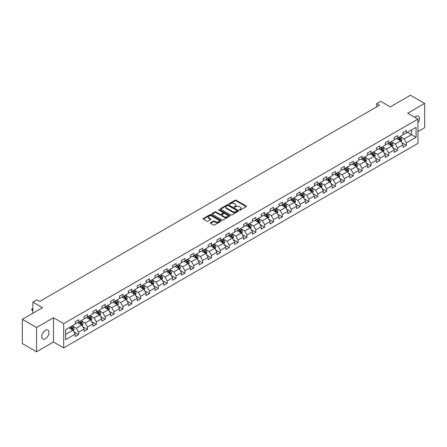 <?xml version="1.0" encoding="UTF-8"?>
<svg xmlns="http://www.w3.org/2000/svg" width="447" height="447" viewBox="0 0 447 447"><rect width="100%" height="100%" fill="white"/><g stroke="black" fill="none" stroke-linecap="round" stroke-linejoin="round"><path stroke-width="0.67" d="M239.475 210.101A0.553 0.318 0 0 0 240.257 210.101L246.18 206.682A0.788 0.453 0 0 0 246.409 206.358A0.788 0.453 0 0 0 246.18 206.033L236.145 200.245A0.788 0.453 0 0 0 235.027 200.245L229.104 203.664A0.553 0.318 0 0 0 229.887 204.111L230.652 203.67A2.52 1.458 0 0 1 234.222 203.67L235.055 204.156A2.52 1.458 0 0 1 235.792 205.184A2.52 1.458 0 0 1 235.055 206.212L234.289 206.654A0.553 0.318 0 0 0 235.072 207.106L235.837 206.665A2.52 1.458 0 0 1 239.402 206.665L240.24 207.145A2.52 1.458 0 0 1 240.978 208.179A2.52 1.458 0 0 1 240.24 209.207L239.475 209.649A0.553 0.318 0 0 0 239.475 210.101L239.475 209.649M45.348 338.748A5.14 2.967 120 0 0 48.706 334.216A5.14 2.967 120 0 0 47.918 330.098A5.14 2.967 120 0 0 45.348 330.355A5.14 2.967 120 0 0 41.99 334.881A5.14 2.967 120 0 0 42.778 339.005A5.14 2.967 120 0 0 45.348 338.748M417.951 122.858A5.14 2.967 120 0 0 418.42 116.192A5.14 2.967 120 0 0 415.85 116.449A5.14 2.967 120 0 0 414.766 117.265M210.559 222.707A0.788 0.453 0 0 0 210.325 223.031A0.788 0.453 0 0 0 210.559 223.349L213.37 224.975A0.788 0.453 0 0 0 214.487 224.975L221.064 221.176A0.788 0.453 0 0 0 221.293 220.857A0.788 0.453 0 0 0 221.064 220.533L211.029 214.744A0.788 0.453 0 0 0 209.917 214.744L203.34 218.538A0.788 0.453 0 0 0 203.106 218.862A0.788 0.453 0 0 0 203.34 219.181L206.737 221.148A0.788 0.453 0 0 0 207.855 221.148L210.671 219.522A0.788 0.453 0 0 0 210.9 219.198A0.788 0.453 0 0 0 210.671 218.879L208.984 217.901A2.106 1.218 0 0 1 208.363 217.041A2.106 1.218 0 0 1 209.665 215.918A2.106 1.218 0 0 1 211.967 216.18L218.572 219.997A2.106 1.218 0 0 1 219.186 220.857A2.106 1.218 0 0 1 217.885 221.98A2.106 1.218 0 0 1 215.588 221.718L214.487 221.081A0.788 0.453 0 0 0 213.37 221.081L210.559 222.707L210.559 223.349L213.37 221.74L213.37 221.081M417.951 131.563L424.65 127.697L424.65 103.43L410.452 95.233L390.292 106.878L380.637 101.301L376.665 103.598L379.503 105.235L39.671 301.434L36.833 299.797L32.854 302.094L32.854 313.241M36.548 327.5L36.548 351.767L53.472 341.994L53.472 317.733L36.548 327.5L22.35 319.303L42.51 307.665L32.854 302.094M53.472 317.733L63.692 323.634L417.951 119.103L417.951 143.37L63.692 347.895L63.692 323.634M424.65 103.43L407.725 113.203L417.951 119.103M230.708 214.968A0.788 0.453 0 0 0 231.825 214.968L238.402 211.168A0.788 0.453 0 0 0 238.631 210.85A0.788 0.453 0 0 0 238.402 210.526L228.367 204.732A0.788 0.453 0 0 0 227.255 204.732L220.673 208.531A0.788 0.453 0 0 0 220.444 208.85A0.788 0.453 0 0 0 220.673 209.174L230.708 214.968M218.974 210.219A0.553 0.318 0 0 1 219.533 210.297L229.724 216.18L223.154 219.969A0.788 0.453 0 0 1 222.042 219.969L212.007 214.18L212.007 213.537A0.788 0.453 0 0 0 211.777 213.856A0.788 0.453 0 0 0 212.007 214.18M212.007 213.537L214.823 211.912A0.788 0.453 0 0 1 215.935 211.912L220.008 214.258A0.788 0.453 0 0 0 221.12 214.258L222.986 213.18A0.788 0.453 0 0 0 223.221 212.861A0.788 0.453 0 0 0 222.986 212.537L218.751 210.09A0.553 0.318 0 0 1 219.533 209.643L229.73 215.532A0.788 0.453 0 0 1 229.965 215.851A0.788 0.453 0 0 1 229.73 216.175L229.73 215.532M36.548 351.767L22.35 343.57L22.35 319.303M73.889 331.78L78.627 334.518L78.627 332.127L84.081 328.975L84.081 331.372L87.489 329.405L87.489 327.008L92.942 323.863L92.942 326.254L96.345 324.287L96.345 321.896L101.799 318.75L101.799 321.142L105.207 319.175L105.207 316.778L110.66 313.632L110.66 316.023L114.063 314.057L114.063 311.665L119.517 308.519L119.517 310.911L122.925 308.944L122.925 306.553L128.378 303.401L128.378 305.798L131.787 303.831L131.787 301.434L137.235 298.289L137.235 300.68L140.643 298.713L140.643 296.322L146.096 293.171L146.096 295.568L149.505 293.601L149.505 291.204L154.953 288.058L154.953 290.449L158.361 288.483L158.361 286.091L163.814 282.945L163.814 285.337L167.223 283.37L167.223 280.979L172.671 277.827L172.671 280.224L176.079 278.257L176.079 275.86L181.532 272.715L181.532 275.106L184.941 273.139L184.941 270.748L190.394 267.597L190.394 269.994L193.797 268.027L193.797 265.63L199.25 262.484L199.25 264.875L202.659 262.909L202.659 260.517L208.112 257.371L208.112 259.763L211.515 257.796L211.515 255.405L216.968 252.253L216.968 254.65L220.377 252.684L220.377 250.286L225.83 247.141L225.83 249.532L229.238 247.565L229.238 245.174L234.686 242.023L234.686 244.42L238.095 242.453L238.095 240.056L243.548 236.91L243.548 239.301L246.956 237.335L246.956 234.943L252.404 231.797L252.404 234.189L255.813 232.222L255.813 229.831L261.266 226.679L261.266 229.076L264.674 227.104L264.674 224.712L270.122 221.567L270.122 223.958L273.53 221.991L273.53 219.6L278.984 216.449L278.984 218.846L282.392 216.879L282.392 214.482L287.846 211.336L287.846 213.727L291.248 211.761L291.248 209.369L296.702 206.223L296.702 208.615L300.11 206.648L300.11 204.257L305.564 201.105L305.564 203.502L308.966 201.53L308.966 199.138L314.42 195.993L314.42 198.384L317.828 196.417L317.828 194.026L323.282 190.875L323.282 193.272L326.69 191.305L326.69 188.908L332.138 185.762L332.138 188.153L335.546 186.187L335.546 183.795L341 180.649L341 183.041L344.408 181.074L344.408 178.677L349.856 175.531L349.856 177.928L353.264 175.956L353.264 173.565L358.717 170.419L358.717 172.81L362.126 170.843L362.126 168.452L367.574 165.301L367.574 167.698L370.982 165.731L370.982 163.334L376.435 160.188L376.435 162.579L379.844 160.613L379.844 158.221L385.297 155.075L385.297 157.467L388.7 155.5L388.7 153.103L394.153 149.957L394.153 152.349L397.562 150.382L397.562 147.991L403.015 144.845L403.015 147.236L406.418 145.269L406.418 142.878L416.073 137.302L416.073 127.334L411.531 129.96L411.531 134.681L416.073 137.302M78.627 334.518L75.219 336.485L75.219 334.093L65.569 339.664L65.569 329.696L75.219 324.125L75.219 321.728L78.627 319.761L78.627 322.158L84.081 319.007L84.081 316.616L87.489 314.649L87.489 317.04L92.942 313.895L92.942 311.503L96.345 309.536L96.345 311.928L101.799 308.782L101.799 306.385L105.207 304.418L105.207 306.815L110.66 303.664L110.66 301.272L114.063 299.306L114.063 301.697L119.517 298.551L119.517 296.154L122.925 294.187L122.925 296.584L128.378 293.433L128.378 291.042L131.787 289.075L131.787 291.466L137.235 288.321L137.235 285.929L140.643 283.962L140.643 286.354L146.096 283.208L146.096 280.811L149.505 278.844L149.505 281.241L154.953 278.09L154.953 275.698L158.361 273.732L158.361 276.123L163.814 272.977L163.814 270.58L167.223 268.613L167.223 271.011L172.671 267.859L172.671 265.468L176.079 263.501L176.079 265.892L181.532 262.747L181.532 260.355L184.941 258.388L184.941 260.78L190.394 257.634L190.394 255.237L193.797 253.27L193.797 255.662L199.25 252.516L199.25 250.124L202.659 248.158L202.659 250.549L208.112 247.403L208.112 245.006L211.515 243.039L211.515 245.437L216.968 242.285L216.968 239.894L220.377 237.927L220.377 240.318L225.83 237.173L225.83 234.781L229.238 232.809L229.238 235.206L234.686 232.06L234.686 229.663L238.095 227.696L238.095 230.088L243.548 226.942L243.548 224.55L246.956 222.584L246.956 224.975L252.404 221.829L252.404 219.432L255.813 217.465L255.813 219.863L261.266 216.711L261.266 214.32L264.674 212.353L264.674 214.744L270.122 211.599L270.122 209.207L273.53 207.235L273.53 209.632L278.984 206.486L278.984 204.089L282.392 202.122L282.392 204.514L287.846 201.368L287.846 198.976L291.248 197.01L291.248 199.401L296.702 196.255L296.702 193.858L300.11 191.892L300.11 194.289L305.564 191.137L305.564 188.746L308.966 186.779L308.966 189.17L314.42 186.025L314.42 183.633L317.828 181.661L317.828 184.058L323.282 180.906L323.282 178.515L326.69 176.548L326.69 178.94L332.138 175.794L332.138 173.402L335.546 171.436L335.546 173.827L341 170.681L341 168.284L344.408 166.318L344.408 168.715L349.856 165.563L349.856 163.172L353.264 161.205L353.264 163.596L358.717 160.451L358.717 158.054L362.126 156.087L362.126 158.484L367.574 155.332L367.574 152.941L370.982 150.974L370.982 153.366L376.435 150.22L376.435 147.828L379.844 145.862L379.844 148.253L385.297 145.107L385.297 142.71L388.7 140.744L388.7 143.141L394.153 139.989L394.153 137.598L397.562 135.631L397.562 138.022L403.015 134.877L403.015 132.48L406.418 130.513L406.418 132.91L416.073 127.334M77.722 322.684L81.807 325.042L76.359 328.187L72.269 325.829M75.219 322.812L76.359 323.466L78.627 322.158M76.359 328.187L78.627 332.127M81.807 325.042L84.081 328.975M86.578 317.566L90.668 319.929L85.215 323.075L81.125 320.717M84.081 317.7L85.215 318.353L87.489 317.04M85.215 323.075L87.489 327.008M90.668 319.929L92.942 323.863M95.44 312.453L99.53 314.811L94.077 317.962L89.987 315.599M92.942 312.582L94.077 313.241L96.345 311.928M94.077 317.962L96.345 321.896M99.53 314.811L101.799 318.75M104.296 307.335L108.386 309.698L102.933 312.844L98.848 310.486M101.799 307.469L102.933 308.123L105.207 306.815M102.933 312.844L105.207 316.778M108.386 309.698L110.66 313.632M113.158 302.222L117.248 304.586L111.795 307.732L107.705 305.368M110.66 302.356L111.795 303.01L114.063 301.697M111.795 307.732L114.063 311.665M117.248 304.586L119.517 308.519M122.014 297.11L126.104 299.468L120.651 302.613L116.566 300.255M119.517 297.238L120.651 297.892L122.925 296.584M120.651 302.613L122.925 306.553M126.104 299.468L128.378 303.401M130.876 291.992L134.966 294.355L129.513 297.501L125.423 295.143M128.378 292.126L129.513 292.779L131.787 291.466M129.513 297.501L131.787 301.434M134.966 294.355L137.235 298.289M139.732 286.879L143.822 289.237L138.374 292.388L134.284 290.025M137.235 287.008L138.374 287.667L140.643 286.354M138.374 292.388L140.643 296.322M143.822 289.237L146.096 293.171M148.594 281.761L152.684 284.124L147.231 287.27L143.141 284.912M146.096 281.895L147.231 282.549L149.505 281.241M147.231 287.27L149.505 291.204M152.684 284.124L154.953 288.058M157.456 276.648L161.54 279.012L156.092 282.158L152.002 279.794M154.953 276.777L156.092 277.436L158.361 276.123M156.092 282.158L158.361 286.091M161.54 279.012L163.814 282.945M166.312 271.536L170.402 273.894L164.949 277.039L160.859 274.681M163.814 271.664L164.949 272.318L167.223 271.011M164.949 277.039L167.223 280.979M170.402 273.894L172.671 277.827M175.174 266.418L179.258 268.781L173.81 271.927L169.72 269.569M172.671 266.552L173.81 267.205L176.079 265.892M173.81 271.927L176.079 275.86M179.258 268.781L181.532 272.715M184.03 261.305L188.12 263.663L182.667 266.814L178.577 264.451M181.532 261.434L182.667 262.093L184.941 260.78M182.667 266.814L184.941 270.748M188.12 263.663L190.394 267.597M192.892 256.187L196.982 258.55L191.528 261.696L187.438 259.338M190.394 256.321L191.528 256.975L193.797 255.662M191.528 261.696L193.797 265.63M196.982 258.55L199.25 262.484M201.748 251.074L205.838 253.432L200.385 256.584L196.3 254.22M199.25 251.203L200.385 251.862L202.659 250.549M200.385 256.584L202.659 260.517M205.838 253.432L208.112 257.371M210.61 245.962L214.7 248.32L209.246 251.465L205.156 249.108M208.112 246.09L209.246 246.744L211.515 245.437M209.246 251.465L211.515 255.405M214.7 248.32L216.968 252.253M219.466 240.844L223.556 243.207L218.102 246.353L214.018 243.989M216.968 240.978L218.102 241.631L220.377 240.318M218.102 246.353L220.377 250.286M223.556 243.207L225.83 247.141M228.328 235.731L232.418 238.089L226.964 241.24L222.874 238.877M225.83 235.86L226.964 236.519L229.238 235.206M226.964 241.24L229.238 245.174M232.418 238.089L234.686 242.023M237.184 230.613L241.274 232.976L235.826 236.122L231.736 233.764M234.686 230.747L235.826 231.401L238.095 230.088M235.826 236.122L238.095 240.056M241.274 232.976L243.548 236.91M246.046 225.5L250.136 227.858L244.682 231.01L240.592 228.646M243.548 225.629L244.682 226.288L246.956 224.975M244.682 231.01L246.956 234.943M250.136 227.858L252.404 231.797M254.907 220.388L258.992 222.746L253.544 225.891L249.454 223.534M252.404 220.516L253.544 221.17L255.813 219.863M253.544 225.891L255.813 229.831M258.992 222.746L261.266 226.679M263.764 215.27L267.854 217.633L262.4 220.779L258.31 218.415M261.266 215.404L262.4 216.057L264.674 214.744M262.4 220.779L264.674 224.712M267.854 217.633L270.122 221.567M272.625 210.157L276.71 212.515L271.262 215.666L267.172 213.303M270.122 210.286L271.262 210.945L273.53 209.632M271.262 215.666L273.53 219.6M276.71 212.515L278.984 216.449M281.481 205.039L285.572 207.402L280.118 210.548L276.028 208.19M278.984 205.173L280.118 205.827L282.392 204.514M280.118 210.548L282.392 214.482M285.572 207.402L287.846 211.336M290.343 199.926L294.433 202.284L288.98 205.436L284.89 203.072M287.846 200.055L288.98 200.714L291.248 199.401M288.98 205.436L291.248 209.369M294.433 202.284L296.702 206.223M299.199 194.814L303.289 197.172L297.836 200.317L293.752 197.96M296.702 194.942L297.836 195.596L300.11 194.289M297.836 200.317L300.11 204.257M303.289 197.172L305.564 201.105M308.061 189.696L312.151 192.059L306.698 195.205L302.608 192.841M305.564 189.83L306.698 190.483L308.966 189.17M306.698 195.205L308.966 199.138M312.151 192.059L314.42 195.993M316.917 184.583L321.007 186.941L315.554 190.092L311.47 187.729M314.42 184.712L315.554 185.371L317.828 184.058M315.554 190.092L317.828 194.026M321.007 186.941L323.282 190.875M325.779 179.465L329.869 181.828L324.416 184.974L320.326 182.616M323.282 179.599L324.416 180.253L326.69 178.94M324.416 184.974L326.69 188.908M329.869 181.828L332.138 185.762M334.635 174.352L338.725 176.71L333.278 179.862L329.188 177.498M332.138 174.481L333.278 175.14L335.546 173.827M333.278 179.862L335.546 183.795M338.725 176.71L341 180.649M343.497 169.234L347.587 171.598L342.134 174.743L338.044 172.386M341 169.368L342.134 170.022L344.408 168.715M342.134 174.743L344.408 178.677M347.587 171.598L349.856 175.531M352.359 164.122L356.443 166.485L350.996 169.631L346.906 167.267M349.856 164.256L350.996 164.909L353.264 163.596M350.996 169.631L353.264 173.565M356.443 166.485L358.717 170.419M361.215 159.009L365.305 161.367L359.852 164.513L355.762 162.155M358.717 159.138L359.852 159.791L362.126 158.484M359.852 164.513L362.126 168.452M365.305 161.367L367.574 165.301M370.077 153.891L374.161 156.254L368.714 159.4L364.623 157.042M367.574 154.025L368.714 154.679L370.982 153.366M368.714 159.4L370.982 163.334M374.161 156.254L376.435 160.188M378.933 148.778L383.023 151.136L377.57 154.288L373.48 151.924M376.435 148.907L377.57 149.566L379.844 148.253M377.57 154.288L379.844 158.221M383.023 151.136L385.297 155.075M387.795 143.66L391.885 146.024L386.431 149.169L382.341 146.812M385.297 143.794L386.431 144.448L388.7 143.141M386.431 149.169L388.7 153.103M391.885 146.024L394.153 149.957M396.651 138.548L400.741 140.911L395.288 144.057L391.203 141.693M394.153 138.682L395.288 139.335L397.562 138.022M395.288 144.057L397.562 147.991M400.741 140.911L403.015 144.845M407.44 132.318L411.531 134.681L404.149 138.939L400.059 136.581M403.015 133.564L404.149 134.217L406.418 132.91M404.149 138.939L406.418 142.878M53.472 341.994L63.692 347.895M376.665 103.598L376.665 106.878M65.569 334.417L72.95 330.16L68.86 327.796M72.95 330.16L75.219 334.093M401.68 142.532L406.418 145.269M392.818 147.644L397.562 150.382M383.962 152.762L388.7 155.5M375.1 157.875L379.844 160.613M366.244 162.993L370.982 165.731M357.382 168.106L362.126 170.843M348.526 173.218L353.264 175.956M339.664 178.336L344.408 181.074M330.802 183.449L335.546 186.187M321.946 188.567L326.69 191.305M313.084 193.68L317.828 196.417M304.228 198.792L308.966 201.53M295.366 203.91L300.11 206.648M286.51 209.023L291.248 211.761M277.648 214.141L282.392 216.879M268.792 219.253L273.53 221.991M259.93 224.372L264.674 227.104M251.074 229.484L255.813 232.222M242.213 234.597L246.956 237.335M233.351 239.715L238.095 242.453M224.495 244.827L229.238 247.565M215.633 249.946L220.377 252.684M206.777 255.058L211.515 257.796M197.915 260.171L202.659 262.909M189.059 265.289L193.797 268.027M180.197 270.401L184.941 273.139M171.341 275.52L176.079 278.257M162.479 280.632L167.223 283.37M153.623 285.745L158.361 288.483M144.761 290.863L149.505 293.601M135.899 295.975L140.643 298.713M127.043 301.094L131.787 303.831M118.181 306.206L122.925 308.944M109.325 311.319L114.063 314.057M100.463 316.437L105.207 319.175M91.607 321.549L96.345 324.287M82.745 326.668L87.489 329.405M239.693 210.179L240.24 209.861A2.52 1.458 0 0 0 240.978 208.833L240.978 208.179M235.792 205.184L235.792 205.838A2.52 1.458 0 0 1 235.055 206.872L234.513 207.184M246.168 206.687L236.145 200.899A0.788 0.453 0 0 0 235.027 200.899L229.328 204.19M238.402 210.526L238.402 211.168L228.367 205.391A0.788 0.453 0 0 0 227.255 205.391L220.684 209.179L220.673 208.531M237.005 211.073A0.553 0.318 0 0 0 237.005 210.621L228.199 205.536A0.553 0.318 0 0 0 227.417 205.536L226.612 206.006A2.52 1.458 0 0 0 225.875 207.034A2.52 1.458 0 0 0 226.612 208.062L232.63 211.537A2.52 1.458 0 0 0 236.2 211.537L237.005 211.073L237.005 211.727A0.553 0.318 0 0 0 237.167 211.504L237.167 210.85M225.875 207.034L225.875 207.687A2.52 1.458 0 0 0 226.612 208.721L226.612 208.062M237.005 211.727L236.2 212.196A2.52 1.458 0 0 1 232.63 212.196L226.612 208.721M212.018 214.186L214.823 212.565L214.823 211.912M223.221 212.861L223.221 213.515A0.788 0.453 0 0 1 222.986 213.839L221.12 214.912A0.788 0.453 0 0 1 220.008 214.912L215.935 212.565A0.788 0.453 0 0 0 214.823 212.565M224.226 216.694A2.106 1.218 0 0 0 226.528 216.963A2.106 1.218 0 0 0 227.83 215.834A2.106 1.218 0 0 0 227.21 214.973L224.886 213.632A0.788 0.453 0 0 0 223.768 213.632L221.902 214.711A0.788 0.453 0 0 0 221.667 215.029A0.788 0.453 0 0 0 221.902 215.353L224.226 216.694L224.226 217.354A2.106 1.218 0 0 0 226.528 217.616A2.106 1.218 0 0 0 227.83 216.493L227.83 215.834M221.667 215.029L221.667 215.689A0.788 0.453 0 0 0 221.902 216.007L221.902 215.353M224.226 217.354L221.902 216.007M219.186 220.857L219.186 221.511A2.106 1.218 0 0 1 217.885 222.64A2.106 1.218 0 0 1 215.588 222.371L214.487 221.74A0.788 0.453 0 0 0 213.37 221.74M208.363 217.041L208.363 217.7A2.106 1.218 0 0 0 208.984 218.561L208.984 217.901M210.66 219.527L208.984 218.561M221.053 221.187L211.029 215.398A0.788 0.453 0 0 0 209.917 215.398L203.351 219.186M401.188 141.688L401.864 139.984A2.129 1.229 -120 0 0 401.188 138.173L400.015 136.609M397.97 139.308L397.176 138.246M398.255 137.626L399.428 139.19A2.129 1.229 60 0 1 400.037 140.47L400.719 140.073A2.129 1.229 -120 0 0 400.11 138.793L398.936 137.229M398.4 137.536L399.702 139.274A1.084 0.626 60 0 1 399.897 139.604L400.719 140.073M392.332 146.8L393.008 145.096A2.129 1.229 -120 0 0 392.326 143.286L391.153 141.721M389.113 144.426L388.314 143.358M389.393 142.738L390.566 144.303A2.129 1.229 60 0 1 391.175 145.582L391.857 145.191A2.129 1.229 -120 0 0 391.248 143.912L390.075 142.347M389.544 142.654L390.846 144.387A1.084 0.626 60 0 1 391.041 144.716L391.857 145.191M383.47 151.913L384.146 150.214A2.129 1.229 -120 0 0 383.47 148.404L382.297 146.834M380.252 149.538L379.458 148.477M380.537 147.851L381.71 149.415A2.129 1.229 60 0 1 382.319 150.7L383.001 150.304A2.129 1.229 -120 0 0 382.392 149.024L381.218 147.46M380.682 147.767L381.984 149.505A1.084 0.626 60 0 1 382.179 149.834L383.001 150.304M374.614 157.031L375.29 155.327A2.129 1.229 -120 0 0 374.608 153.517L373.435 151.952M371.396 154.656L370.597 153.589M371.675 152.969L372.848 154.533A2.129 1.229 60 0 1 373.457 155.813L374.139 155.422A2.129 1.229 -120 0 0 373.53 154.137L372.357 152.572M371.826 152.88L373.122 154.617A1.084 0.626 60 0 1 373.323 154.947L374.139 155.422M365.752 162.144L366.428 160.445A2.129 1.229 -120 0 0 365.752 158.629L364.579 157.065M362.534 159.769L361.74 158.707M362.819 158.082L363.987 159.646A2.129 1.229 60 0 1 364.596 160.926L365.277 160.534A2.129 1.229 -120 0 0 364.668 159.255L363.5 157.69M362.964 157.998L364.266 159.735A1.084 0.626 60 0 1 364.461 160.06L365.277 160.534M356.896 167.262L357.572 165.558A2.129 1.229 -120 0 0 356.89 163.747L355.717 162.183M353.678 164.882L352.879 163.82M353.957 163.2L355.13 164.764A2.129 1.229 60 0 1 355.739 166.044L356.421 165.647A2.129 1.229 -120 0 0 355.812 164.367L354.639 162.803M354.108 163.11L355.404 164.848A1.084 0.626 60 0 1 355.605 165.178L356.421 165.647M348.034 172.374L348.71 170.67A2.129 1.229 -120 0 0 348.029 168.86L346.861 167.295M344.816 170L344.017 168.938M345.101 168.312L346.269 169.877A2.129 1.229 60 0 1 346.878 171.156L347.559 170.765A2.129 1.229 -120 0 0 346.95 169.486L345.782 167.921M345.246 168.228L346.548 169.961A1.084 0.626 60 0 1 346.743 170.29L347.559 170.765M339.178 177.487L339.849 175.788A2.129 1.229 -120 0 0 339.172 173.978L337.999 172.413M335.954 175.112L335.161 174.051M336.239 173.425L337.412 174.989A2.129 1.229 60 0 1 338.021 176.274L338.703 175.878A2.129 1.229 -120 0 0 338.094 174.598L336.921 173.034M336.39 173.341L337.686 175.079A1.084 0.626 60 0 1 337.887 175.408L338.703 175.878M330.316 182.605L330.992 180.901A2.129 1.229 -120 0 0 330.311 179.091L329.143 177.526M327.098 180.23L326.299 179.163M327.377 178.543L328.551 180.107A2.129 1.229 60 0 1 329.16 181.387L329.841 180.996A2.129 1.229 -120 0 0 329.232 179.711L328.059 178.146M327.528 178.459L328.83 180.191A1.084 0.626 60 0 1 329.026 180.521L329.841 180.996M321.454 187.718L322.131 186.019A2.129 1.229 -120 0 0 321.454 184.203L320.281 182.639M318.236 185.343L317.443 184.281M318.521 183.656L319.694 185.22A2.129 1.229 60 0 1 320.303 186.5L320.985 186.108A2.129 1.229 -120 0 0 320.376 184.829L319.203 183.264M318.666 183.572L319.968 185.309A1.084 0.626 60 0 1 320.164 185.639L320.985 186.108M312.598 192.836L313.274 191.132A2.129 1.229 -120 0 0 312.593 189.321L311.419 187.757M309.38 190.456L308.581 189.394M309.659 188.774L310.833 190.338A2.129 1.229 60 0 1 311.442 191.618L312.123 191.221A2.129 1.229 -120 0 0 311.514 189.941L310.341 188.377M309.81 188.684L311.112 190.422A1.084 0.626 60 0 1 311.308 190.752L312.123 191.221M303.736 197.948L304.413 196.25A2.129 1.229 -120 0 0 303.736 194.434L302.563 192.869M300.518 195.574L299.725 194.512M300.803 193.886L301.976 195.451A2.129 1.229 60 0 1 302.585 196.73L303.267 196.339A2.129 1.229 -120 0 0 302.658 195.06L301.485 193.495M300.948 193.802L302.25 195.535A1.084 0.626 60 0 1 302.446 195.864L303.267 196.339M294.88 203.061L295.556 201.362A2.129 1.229 -120 0 0 294.875 199.552L293.701 197.987M291.662 200.686L290.863 199.625M291.941 198.999L293.115 200.563A2.129 1.229 60 0 1 293.724 201.848L294.405 201.452A2.129 1.229 -120 0 0 293.796 200.172L292.623 198.608M292.092 198.915L293.394 200.653A1.084 0.626 60 0 1 293.59 200.982L294.405 201.452M286.019 208.179L286.695 206.475A2.129 1.229 -120 0 0 286.019 204.665L284.845 203.1M282.8 205.804L282.007 204.737M283.085 204.117L284.258 205.681A2.129 1.229 60 0 1 284.868 206.961L285.549 206.57A2.129 1.229 -120 0 0 284.94 205.285L283.767 203.72M283.23 204.033L284.532 205.765A1.084 0.626 60 0 1 284.728 206.095L285.549 206.57M277.162 213.292L277.838 211.593A2.129 1.229 -120 0 0 277.157 209.777L275.983 208.213M273.944 210.917L273.145 209.855M274.223 209.23L275.397 210.794A2.129 1.229 60 0 1 276.006 212.074L276.687 211.682A2.129 1.229 -120 0 0 276.078 210.403L274.905 208.838M274.374 209.146L275.67 210.883A1.084 0.626 60 0 1 275.872 211.213L276.687 211.682M268.301 218.41L268.977 216.706A2.129 1.229 -120 0 0 268.301 214.895L267.127 213.331M265.082 216.03L264.289 214.968M265.367 214.348L266.535 215.912A2.129 1.229 60 0 1 267.144 217.192L267.826 216.795A2.129 1.229 -120 0 0 267.217 215.515L266.049 213.951M265.512 214.258L266.814 215.996A1.084 0.626 60 0 1 267.01 216.326L267.826 216.795M259.444 223.522L260.12 221.824A2.129 1.229 -120 0 0 259.439 220.008L258.265 218.443M256.226 221.148L255.427 220.086M256.505 219.46L257.679 221.025A2.129 1.229 60 0 1 258.288 222.304L258.969 221.913A2.129 1.229 -120 0 0 258.36 220.634L257.187 219.069M256.656 219.376L257.953 221.109A1.084 0.626 60 0 1 258.154 221.438L258.969 221.913M250.583 228.64L251.259 226.936A2.129 1.229 -120 0 0 250.577 225.126L249.409 223.561M247.364 226.26L246.565 225.199M247.649 224.573L248.817 226.143A2.129 1.229 60 0 1 249.426 227.422L250.108 227.026A2.129 1.229 -120 0 0 249.499 225.746L248.331 224.182M247.794 224.489L249.096 226.227A1.084 0.626 60 0 1 249.292 226.556L250.108 227.026M241.726 233.753L242.397 232.049A2.129 1.229 -120 0 0 241.721 230.239L240.547 228.674M238.502 231.378L237.709 230.311M238.787 229.691L239.961 231.255A2.129 1.229 60 0 1 240.57 232.535L241.251 232.144A2.129 1.229 -120 0 0 240.642 230.859L239.469 229.294M238.938 229.607L240.235 231.339A1.084 0.626 60 0 1 240.436 231.669L241.251 232.144M232.865 238.866L233.541 237.167A2.129 1.229 -120 0 0 232.859 235.351L231.691 233.787M229.646 236.491L228.847 235.429M229.931 234.804L231.099 236.368A2.129 1.229 60 0 1 231.708 237.648L232.39 237.256A2.129 1.229 -120 0 0 231.781 235.977L230.607 234.412M230.076 234.72L231.378 236.457A1.084 0.626 60 0 1 231.574 236.787L232.39 237.256M224.003 243.984L224.679 242.28A2.129 1.229 -120 0 0 224.003 240.469L222.829 238.905M220.784 241.603L219.991 240.542M221.069 239.922L222.243 241.486A2.129 1.229 60 0 1 222.852 242.766L223.534 242.369A2.129 1.229 -120 0 0 222.924 241.089L221.751 239.525M221.215 239.832L222.517 241.57A1.084 0.626 60 0 1 222.712 241.9L223.534 242.369M215.147 249.096L215.823 247.398A2.129 1.229 -120 0 0 215.141 245.582L213.968 244.017M211.928 246.722L211.129 245.66M212.208 245.034L213.381 246.599A2.129 1.229 60 0 1 213.99 247.878L214.672 247.487A2.129 1.229 -120 0 0 214.063 246.208L212.889 244.643M212.359 244.95L213.66 246.683A1.084 0.626 60 0 1 213.856 247.012L214.672 247.487M206.285 254.214L206.961 252.51A2.129 1.229 -120 0 0 206.285 250.7L205.112 249.135M203.067 251.834L202.273 250.773M203.351 250.152L204.525 251.717A2.129 1.229 60 0 1 205.134 252.996L205.816 252.6A2.129 1.229 -120 0 0 205.207 251.32L204.033 249.756M203.497 250.063L204.799 251.801A1.084 0.626 60 0 1 204.994 252.13L205.816 252.6M197.429 259.327L198.105 257.623A2.129 1.229 -120 0 0 197.423 255.813L196.25 254.248M194.21 256.952L193.411 255.885M194.49 255.265L195.663 256.829A2.129 1.229 60 0 1 196.272 258.109L196.954 257.718A2.129 1.229 -120 0 0 196.345 256.438L195.171 254.868M194.641 255.181L195.942 256.913A1.084 0.626 60 0 1 196.138 257.243L196.954 257.718M188.567 264.44L189.243 262.741A2.129 1.229 -120 0 0 188.567 260.925L187.394 259.361M185.349 262.065L184.555 261.003M185.634 260.377L186.807 261.942A2.129 1.229 60 0 1 187.416 263.222L188.098 262.83A2.129 1.229 -120 0 0 187.489 261.551L186.315 259.986M185.779 260.294L187.081 262.031A1.084 0.626 60 0 1 187.276 262.361L188.098 262.83M179.711 269.558L180.387 267.854A2.129 1.229 -120 0 0 179.705 266.043L178.532 264.479M176.492 267.177L175.693 266.116M176.772 265.496L177.945 267.06A2.129 1.229 60 0 1 178.554 268.34L179.236 267.943A2.129 1.229 -120 0 0 178.627 266.663L177.453 265.099M176.923 265.406L178.219 267.144A1.084 0.626 60 0 1 178.42 267.474L179.236 267.943M170.849 274.67L171.525 272.972A2.129 1.229 -120 0 0 170.849 271.156L169.676 269.591M167.631 272.296L166.837 271.234M167.916 270.608L169.083 272.173A2.129 1.229 60 0 1 169.692 273.452L170.374 273.061A2.129 1.229 -120 0 0 169.765 271.782L168.597 270.217M168.061 270.524L169.363 272.257A1.084 0.626 60 0 1 169.558 272.586L170.374 273.061M161.993 279.788L162.669 278.084A2.129 1.229 -120 0 0 161.987 276.274L160.814 274.709M158.774 277.408L157.975 276.347M159.054 275.726L160.227 277.291A2.129 1.229 60 0 1 160.836 278.57L161.518 278.174A2.129 1.229 -120 0 0 160.909 276.894L159.735 275.33M159.205 275.637L160.501 277.375A1.084 0.626 60 0 1 160.702 277.704L161.518 278.174M153.131 284.901L153.807 283.197A2.129 1.229 -120 0 0 153.125 281.387L151.958 279.822M149.913 282.526L149.114 281.459M150.198 280.839L151.365 282.403A2.129 1.229 60 0 1 151.974 283.683L152.656 283.292A2.129 1.229 -120 0 0 152.047 282.012L150.879 280.448M150.343 280.755L151.645 282.487A1.084 0.626 60 0 1 151.84 282.817L152.656 283.292M144.275 290.014L144.945 288.315A2.129 1.229 -120 0 0 144.269 286.499L143.096 284.935M141.051 287.639L140.257 286.577M141.336 285.951L142.509 287.516A2.129 1.229 60 0 1 143.118 288.796L143.8 288.404A2.129 1.229 -120 0 0 143.191 287.125L142.017 285.56M141.487 285.868L142.783 287.605A1.084 0.626 60 0 1 142.984 287.935L143.8 288.404M135.413 295.132L136.089 293.428A2.129 1.229 -120 0 0 135.407 291.617L134.24 290.053M132.195 292.751L131.396 291.69M132.48 291.07L133.647 292.634A2.129 1.229 60 0 1 134.256 293.914L134.938 293.517A2.129 1.229 -120 0 0 134.329 292.237L133.156 290.673M132.625 290.98L133.927 292.718A1.084 0.626 60 0 1 134.122 293.048L134.938 293.517M126.551 300.244L127.227 298.546A2.129 1.229 -120 0 0 126.551 296.73L125.378 295.165M123.333 297.87L122.539 296.808M123.618 296.182L124.791 297.747A2.129 1.229 60 0 1 125.4 299.026L126.082 298.635A2.129 1.229 -120 0 0 125.473 297.356L124.3 295.791M123.769 296.098L125.065 297.831A1.084 0.626 60 0 1 125.261 298.16L126.082 298.635M117.695 305.362L118.371 303.658A2.129 1.229 -120 0 0 117.69 301.848L116.516 300.283M114.477 302.982L113.678 301.921M114.756 301.3L115.929 302.865A2.129 1.229 60 0 1 116.538 304.144L117.22 303.748A2.129 1.229 -120 0 0 116.611 302.468L115.438 300.904M114.907 301.211L116.209 302.949A1.084 0.626 60 0 1 116.404 303.278L117.22 303.748M108.833 310.475L109.509 308.771A2.129 1.229 -120 0 0 108.833 306.96L107.66 305.396M105.615 308.1L104.821 307.033M105.9 306.413L107.073 307.977A2.129 1.229 60 0 1 107.682 309.257L108.364 308.866A2.129 1.229 -120 0 0 107.755 307.586L106.582 306.022M106.045 306.329L107.347 308.061A1.084 0.626 60 0 1 107.543 308.391L108.364 308.866M99.977 315.588L100.653 313.889A2.129 1.229 -120 0 0 99.972 312.079L98.798 310.509M96.759 313.213L95.96 312.151M97.038 311.525L98.211 313.09A2.129 1.229 60 0 1 98.821 314.375L99.502 313.978A2.129 1.229 -120 0 0 98.893 312.699L97.72 311.134M97.189 311.442L98.491 313.179A1.084 0.626 60 0 1 98.686 313.509L99.502 313.978M91.115 320.706L91.791 319.002A2.129 1.229 -120 0 0 91.115 317.191L89.942 315.627M87.897 318.325L87.104 317.264M88.182 316.644L89.355 318.208A2.129 1.229 60 0 1 89.964 319.488L90.646 319.091A2.129 1.229 -120 0 0 90.037 317.811L88.864 316.247M88.327 316.554L89.629 318.292A1.084 0.626 60 0 1 89.825 318.622L90.646 319.091M82.259 325.818L82.935 324.12A2.129 1.229 -120 0 0 82.254 322.304L81.08 320.739M79.041 323.444L78.242 322.382M79.32 321.756L80.494 323.321A2.129 1.229 60 0 1 81.103 324.6L81.784 324.209A2.129 1.229 -120 0 0 81.175 322.93L80.002 321.365M79.471 321.672L80.773 323.41A1.084 0.626 60 0 1 80.968 323.734L81.784 324.209M73.397 330.936L74.073 329.232A2.129 1.229 -120 0 0 73.397 327.422L72.224 325.857M70.179 328.556L69.386 327.495M70.464 326.874L71.632 328.439A2.129 1.229 60 0 1 72.246 329.718L72.922 329.322A2.129 1.229 -120 0 0 72.313 328.042L71.146 326.478M70.609 326.785L71.911 328.523A1.084 0.626 60 0 1 72.107 328.852L72.922 329.322M32.854 308.704L32.05 309.168L32.854 309.631M32.05 310.347L31.737 309.184L32.05 309.168L32.05 310.347L32.854 310.81M31.737 308.989L32.854 308.424M240.24 209.861L240.24 209.207M234.289 207.106L234.289 206.654M235.055 206.872L235.055 206.212M229.104 204.111L229.104 203.664M235.027 200.899L235.027 200.245M236.145 200.899L236.145 200.245M246.18 206.682L246.18 206.033M227.255 205.391L227.255 204.732M228.367 205.391L228.367 204.732M232.63 212.196L232.63 211.537M236.2 212.196L236.2 211.537M215.935 212.565L215.935 211.912M220.008 214.912L220.008 214.258M221.12 214.912L221.12 214.258M222.986 213.839L222.986 213.18M219.533 210.297L219.533 209.643M214.487 221.74L214.487 221.081M215.588 222.371L215.588 221.718M210.671 219.522L210.671 218.879M203.34 219.181L203.34 218.538M209.917 215.398L209.917 214.744M211.029 215.398L211.029 214.744M221.064 221.176L221.064 220.533M400.529 140.788L401.853 140.023M400.11 138.793L401.188 138.173M398.595 139.671L399.428 139.19M391.673 145.901L392.991 145.141M391.248 143.912L392.326 143.286M389.734 144.783L390.566 144.303M382.811 151.019L384.135 150.253M382.392 149.024L383.47 148.404M380.878 149.896L381.71 149.415M373.955 156.132L375.273 155.372M373.53 154.137L374.608 153.517M372.016 155.014L372.848 154.533M365.093 161.244L366.417 160.484M364.668 159.255L365.752 158.629M363.154 160.127L363.987 159.646M356.237 166.362L357.555 165.597M355.812 164.367L356.89 163.747M354.298 165.245L355.13 164.764M347.375 171.475L348.694 170.715M346.95 169.486L348.029 168.86M345.436 170.357L346.269 169.877M338.519 176.593L339.837 175.827M338.094 174.598L339.172 173.978M336.58 175.47L337.412 174.989M329.657 181.705L330.976 180.946M329.232 179.711L330.311 179.091M327.718 180.588L328.551 180.107M320.801 186.818L322.119 186.058M320.376 184.829L321.454 184.203M318.862 185.701L319.694 185.22M311.939 191.936L313.258 191.171M311.514 189.941L312.593 189.321M310 190.819L310.833 190.338M303.077 197.049L304.401 196.289M302.658 195.06L303.736 194.434M301.144 195.931L301.976 195.451M294.221 202.167L295.54 201.401M293.796 200.172L294.875 199.552M292.282 201.044L293.115 200.563M285.359 207.279L286.683 206.52M284.94 205.285L286.019 204.665M283.426 206.162L284.258 205.681M276.503 212.398L277.822 211.632M276.078 210.403L277.157 209.777M274.564 211.275L275.397 210.794M267.641 217.51L268.965 216.745M267.217 215.515L268.301 214.895M265.702 216.393L266.535 215.912M258.785 222.623L260.104 221.863M258.36 220.634L259.439 220.008M256.846 221.505L257.679 221.025M249.923 227.741L251.242 226.975M249.499 225.746L250.577 225.126M247.984 226.623L248.817 226.143M241.067 232.853L242.386 232.094M240.642 230.859L241.721 230.239M239.128 231.736L239.961 231.255M232.205 237.972L233.524 237.206M231.781 235.977L232.859 235.351M230.266 236.849L231.099 236.368M223.349 243.084L224.668 242.324M222.924 241.089L224.003 240.469M221.41 241.967L222.243 241.486M214.487 248.197L215.806 247.437M214.063 246.208L215.141 245.582M212.548 247.079L213.381 246.599M205.626 253.315L206.95 252.549M205.207 251.32L206.285 250.7M203.692 252.197L204.525 251.717M196.769 258.427L198.088 257.668M196.345 256.438L197.423 255.813M194.831 257.31L195.663 256.829M187.908 263.546L189.232 262.78M187.489 261.551L188.567 260.925M185.974 262.423L186.807 261.942M179.051 268.658L180.37 267.898M178.627 266.663L179.705 266.043M177.113 267.541L177.945 267.06M170.19 273.771L171.514 273.011M169.765 271.782L170.849 271.156M168.251 272.653L169.083 272.173M161.333 278.889L162.652 278.123M160.909 276.894L161.987 276.274M159.395 277.771L160.227 277.291M152.472 284.001L153.796 283.242M152.047 282.012L153.125 281.387M150.533 282.884L151.365 282.403M143.616 289.12L144.934 288.354M143.191 287.125L144.269 286.499M141.677 287.997L142.509 287.516M134.754 294.232L136.072 293.472M134.329 292.237L135.407 291.617M132.815 293.115L133.647 292.634M125.898 299.345L127.216 298.585M125.473 297.356L126.551 296.73M123.959 298.227L124.791 297.747M117.036 304.463L118.354 303.697M116.611 302.468L117.69 301.848M115.097 303.345L115.929 302.865M108.174 309.575L109.498 308.816M107.755 307.586L108.833 306.96M106.241 308.458L107.073 307.977M99.318 314.694L100.636 313.928M98.893 312.699L99.972 312.079M97.379 313.57L98.211 313.09M90.456 319.806L91.78 319.046M90.037 317.811L91.115 317.191M88.523 318.689L89.355 318.208M81.6 324.919L82.918 324.159M81.175 322.93L82.254 322.304M79.661 323.801L80.494 323.321M72.738 330.037L74.062 329.271M72.313 328.042L73.397 327.422M70.799 328.919L71.632 328.439"/></g></svg>
